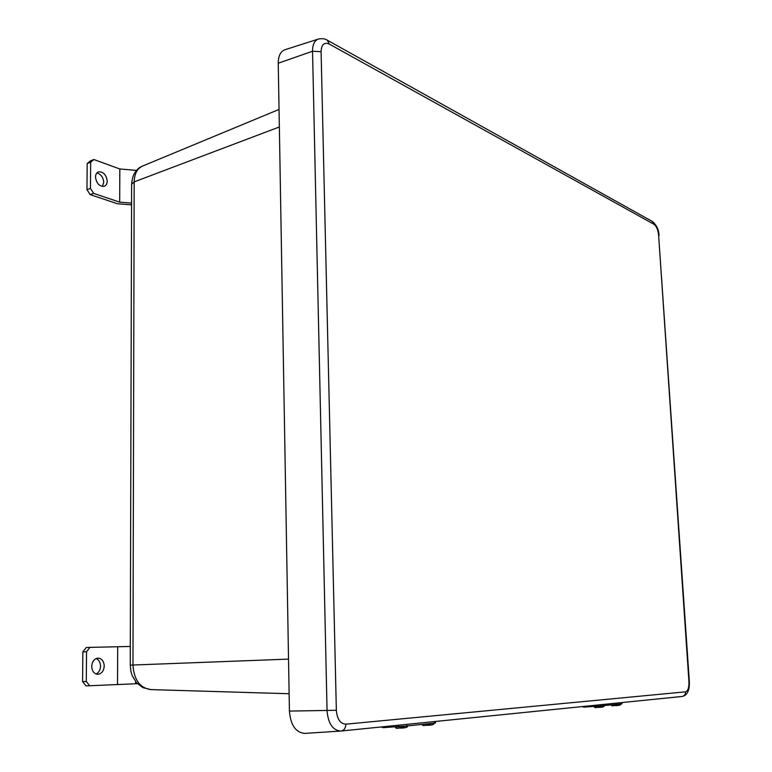 <?xml version="1.0" encoding="UTF-8"?>
<svg xmlns="http://www.w3.org/2000/svg" width="772" height="772" viewBox="0 0 772 772"><rect width="100%" height="100%" fill="white"/><g stroke="black" fill="none" stroke-linecap="round" stroke-linejoin="round"><path stroke-width="1.16" d="M317.861 39.227L285.379 49.611C280.709 51.039 278.335 55.574 278.248 63.217L289.423 711.08C290.59 725.13 295.705 732.57 304.766 733.4L305.201 733.371M96.114 658.564C98.912 659.799 100.389 662.328 100.534 666.159C100.341 669.961 98.855 672.586 96.066 674.014M91.704 666.41C92.042 671.283 94.087 673.917 97.851 674.323C101.692 673.734 103.824 670.964 104.23 666.014C103.892 661.131 101.827 658.506 98.034 658.12C94.242 658.709 92.129 661.479 91.704 666.41M82.585 681.579L86.29 681.473L89.706 685.748L85.991 685.845L82.585 681.579L82.845 651.915L86.319 647.467L130.304 646.453M86.29 681.473L86.541 651.732L82.845 651.915M89.706 685.748L137.377 683.683M135.611 683.76L135.611 681.676M117.518 684.455L117.691 646.82M90.015 647.274L86.541 651.732M96.867 172.967C100.958 174.134 103.245 177.27 103.737 182.366L102.348 186.457M95.496 177.02C96.413 183.331 99.26 186.438 104.046 186.341C106.063 185.637 107.115 183.9 107.221 181.13C106.314 174.819 103.448 171.722 98.633 171.828C96.654 172.542 95.603 174.269 95.496 177.02M131.568 204.87L117.45 203.75L90.15 194.602L86.956 189.632L87.188 163.539L90.43 160.837L93.904 159.543L119.824 168.962L136.48 170.419M86.956 189.632L90.449 188.387L90.671 162.245L87.188 163.539M90.449 188.387L93.634 193.376L119.679 202.148L119.824 168.962M119.679 202.148L131.568 203.094M93.904 159.543L90.671 162.245M93.634 193.376L90.15 194.602M406.728 724.377L406.844 725.979L382.931 727.678L381.3 726.954M435.418 721.473L435.533 722.988L434.433 723.132L434.318 721.579M406.844 725.979L434.433 723.132M603.916 704.392L604.042 705.656L583.786 707.142L582.329 706.583M621.894 702.568L622.029 703.784L621.499 703.852L621.373 702.626M601.427 706.959L597.596 707.355C595.357 707.866 594.266 707.596 594.295 706.554L621.499 703.852M279.049 109.431L143.158 165.816C137.445 168.132 134.453 173.488 134.174 181.883L132.958 665.03L130.246 665.146L130.95 671.601L132.215 675.693L136.547 682.795L142.791 687.601L150.82 689.589M288.525 659.114L132.958 665.03C133.961 679.678 139.828 687.862 150.569 689.589L289.124 693.738M141.961 166.308C135.679 169.155 132.224 175.157 131.626 184.305L134.174 181.883L279.348 126.965M304.766 733.4L340.684 731.065C332.693 730.283 328.148 723.489 327.058 710.684L312.544 51.242L278.248 63.217M321.084 51.685L312.544 51.242C312.583 44.303 314.658 40.202 318.759 38.947C322.522 38.397 325.359 38.812 327.26 40.173L329.297 44.052C324.182 41.929 321.451 44.477 321.084 51.685L336.351 710.298C337.132 719.186 340.298 723.808 345.846 724.175L685.546 691.837C687.977 691.008 689.106 687.649 688.942 681.744L658.603 235.151C658.014 229.795 656.489 226.186 654.029 224.314L329.297 44.052M336.351 710.298L289.423 711.08M688.942 681.744L689.357 681.686C689.608 690.612 687.177 695.543 682.043 696.469L341.349 730.997M689.357 681.686L658.603 235.151M654.029 224.314L652.234 221.419L327.521 40.318M345.846 724.175C345.682 728.073 344.148 730.351 341.253 731.016L682.043 696.469C684.349 695.997 685.517 694.453 685.546 691.837M613.286 704.701L620.794 704.074C621.055 705.154 618.961 705.656 614.512 705.579C612.302 706.042 611.212 705.82 611.26 704.913M618.237 705.203L614.522 705.579M423.982 724.213L433.989 723.345C434.163 724.725 431.365 725.371 425.594 725.304C423.5 725.815 422.361 725.516 422.197 724.397M430.747 724.744L425.613 725.294M398.091 726.915L407.568 726.076C407.732 727.485 404.817 728.16 398.844 728.092C396.731 728.652 395.582 728.295 395.418 727.031L398.091 726.915M404.287 727.504L398.863 728.092M398.304 726.674L398.207 725.246M597.432 706.197L597.316 705.058M131.626 184.305L130.246 665.146M659.027 235.663C658.931 229.998 656.74 225.289 652.456 221.545M604.051 705.811C604.302 706.911 602.15 707.432 597.586 707.355"/></g></svg>
